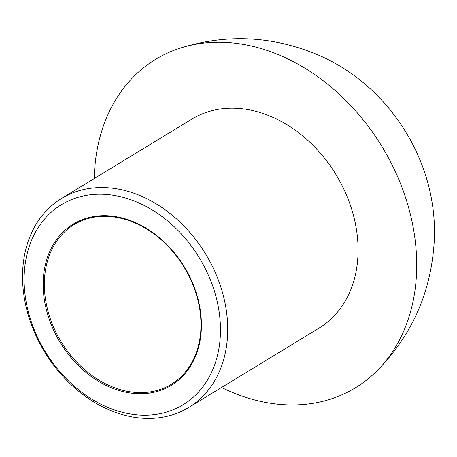 <?xml version="1.0" encoding="UTF-8"?>
<svg xmlns="http://www.w3.org/2000/svg" width="457" height="457" viewBox="0 0 457 457"><rect width="100%" height="100%" fill="white"/><g stroke="black" fill="none" stroke-linecap="round" stroke-linejoin="round"><path stroke-width="0.69" d="M219.88 341.539A117.083 90.2 -121.3 0 0 82.78 196.104A117.083 90.2 -121.3 0 0 64.146 376.471A117.083 90.2 -121.3 0 0 219.88 341.539M227.106 341.453A122.322 94.239 -121.3 0 0 174.837 217.441A122.322 94.239 -121.3 0 0 61.501 198.492A122.322 94.239 -121.3 0 0 44.632 351.981A122.322 94.239 -121.3 0 0 188.747 407.444A122.322 94.239 -121.3 0 0 227.106 341.453M221.531 387.473A192.226 148.097 -121.3 0 0 376.494 371.312A192.226 148.097 -121.3 0 0 415.739 284.06A192.226 148.097 -121.3 0 0 273.149 52.618A192.226 148.097 -121.3 0 0 179.767 48.265A192.226 148.097 -121.3 0 0 94.291 178.521M188.747 407.444L319.106 328.057A122.322 94.239 -121.3 0 0 357.465 262.067A122.322 94.239 -121.3 0 0 305.196 138.054A122.322 94.239 -121.3 0 0 191.86 119.106L61.501 198.492M200.943 334.393A94.365 72.703 -121.3 0 0 90.446 217.178A94.365 72.703 -121.3 0 0 75.422 362.544A94.365 72.703 -121.3 0 0 200.943 334.393M74.12 224.564A93.491 72.029 -121.3 0 0 61.227 341.876A93.491 72.029 -121.3 0 0 171.369 384.263C188.067 373.712 197.79 356.963 200.549 334.016C202.611 310.954 196.938 288.333 183.537 266.157C169.341 243.935 151.301 228.774 129.405 220.68C108.743 213.727 90.315 215.024 74.12 224.564M179.767 48.265C223.09 34.618 266.043 35.6 308.618 51.218C387.742 79.667 441.439 163.983 433.756 247.705C429.574 295.765 410.483 336.963 376.494 371.312"/></g></svg>
